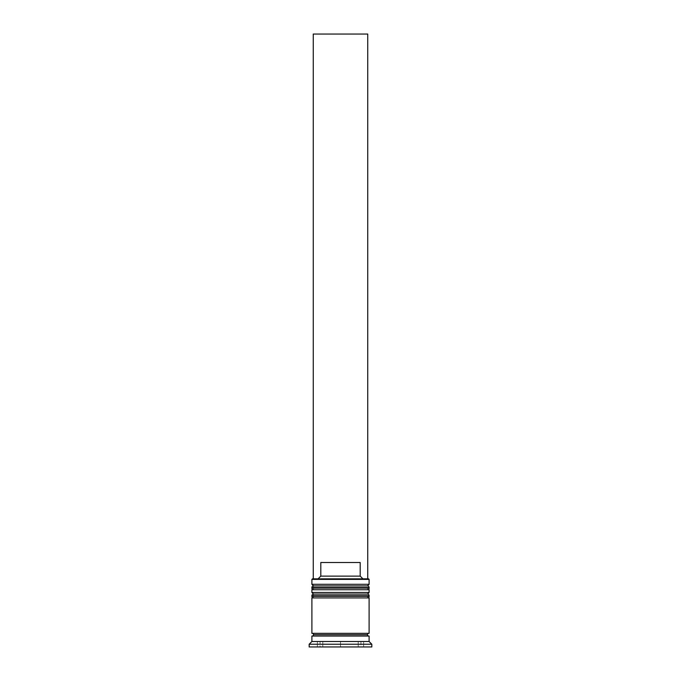 <?xml version="1.0" encoding="UTF-8"?>
<svg xmlns="http://www.w3.org/2000/svg" width="681" height="681" viewBox="0 0 681 681"><rect width="100%" height="100%" fill="white"/><g stroke="black" fill="none" stroke-linecap="round" stroke-linejoin="round"><path stroke-width="0.51" stroke-dasharray="3.4 2.55" d="M313.532 589.746L367.468 589.746L313.532 589.746L367.468 589.746L367.468 585.932L367.468 589.746L366.948 589.746L369.102 589.746L311.898 589.746L367.468 589.746L313.532 589.746L313.532 585.932L367.468 585.932L313.532 585.932L367.468 585.932L313.532 585.932L313.532 589.746M369.102 588.112L311.898 588.112L369.102 588.112M311.898 587.567L369.102 587.567L311.898 587.567M313.532 597.918L367.468 597.918L313.532 597.918L367.468 597.918L367.468 594.104L367.468 597.918L366.948 597.918L369.102 597.918L311.898 597.918L367.468 597.918L313.532 597.918L313.532 594.104L367.468 594.104L313.532 594.104L367.468 594.104L313.532 594.104L313.532 597.918M369.102 596.284L311.898 596.284L369.102 596.284M311.898 595.739L369.102 595.739L311.898 595.739M368.83 636.054L311.898 636.054L368.83 636.054M367.468 634.692L313.532 634.692L367.468 634.692M368.83 633.33L311.898 633.33L368.83 633.33M322.794 641.502L322.794 646.95L320.07 646.95L320.07 641.502L322.794 641.502L320.07 641.502L320.07 646.95L322.794 646.95L322.794 641.502L320.76 641.502L322.794 641.502L322.794 646.95L320.07 646.95L322.794 646.95L322.794 641.502M368.557 578.85L312.443 578.85L368.557 578.85M367.74 578.85L313.26 578.85L367.74 578.85L318.053 578.85L362.947 578.85L360.198 576.126L362.947 578.85L367.74 578.85L367.74 34.05L367.74 578.85M320.802 562.506L360.198 562.506L360.198 576.126L320.802 576.126L360.198 576.126L360.198 562.506L320.802 562.506L360.198 562.506L320.802 562.506L360.198 562.506L320.802 562.506L320.802 576.126L320.802 562.506M340.526 646.95L358.18 646.95L358.18 641.502L340.526 641.502L340.526 646.95L340.526 641.502L358.18 641.502L358.18 646.95L340.526 646.95L358.18 646.95L340.526 646.95L358.18 646.95L340.526 646.95L358.18 646.95L358.18 641.502L340.526 641.502L358.18 641.502L340.526 641.502L358.18 641.502L340.526 641.502L340.526 646.95L340.526 641.502L358.18 641.502L358.18 646.95L340.526 646.95M358.206 641.502L358.206 646.95L358.206 641.502L360.93 641.502L358.206 641.502L360.93 641.502L358.206 641.502L358.206 646.95L360.93 646.95L358.206 646.95L360.93 646.95L358.206 646.95L358.206 641.502M340.474 646.95L322.82 646.95L322.82 641.502L340.474 641.502L340.474 646.95L322.82 646.95L340.474 646.95L340.474 641.502L322.82 641.502L340.474 641.502L322.82 641.502L340.474 641.502L322.82 641.502L322.82 646.95L340.474 646.95L322.82 646.95L340.474 646.95L322.82 646.95L322.82 641.502L340.474 641.502L340.474 646.95L340.474 641.502L322.82 641.502L322.82 646.95L340.474 646.95M309.174 646.95L371.826 646.95L309.174 646.95M340.5 646.95L363.654 646.95L317.346 646.95L363.654 646.95L363.654 641.502L340.5 641.502L340.5 646.95L340.5 641.502L363.654 641.502L363.654 646.95L363.654 641.502L363.654 646.95L317.346 646.95L317.346 641.502L340.5 641.502L340.5 646.95L340.5 641.502L317.346 641.502L317.346 646.95L317.346 641.502L317.346 646.95L340.5 646.95M309.174 644.226L371.826 644.226L309.174 644.226M369.102 641.502L311.898 641.502L369.102 641.502M369.102 592.47L311.898 592.47L369.102 592.47M369.102 584.298L311.898 584.298L369.102 584.298M311.898 579.395L369.102 579.395L311.898 579.395M363.654 641.502L317.346 641.502L363.654 641.502M320.07 641.502L320.76 641.502L320.07 641.502M318.053 578.85L320.802 576.126L318.053 578.85L313.26 578.85L313.26 34.05L367.74 34.05L313.26 34.05L313.26 578.85L318.053 578.85M360.93 641.502L360.93 646.95"/><path stroke-width="1.02" d="M367.468 585.932L313.532 585.932A1.634 1.634 0 0 0 311.898 587.567L369.102 587.567A1.634 1.634 0 0 0 367.468 585.932L313.532 585.932L367.468 585.932A1.634 1.634 0 0 1 369.102 587.567L311.898 587.567L311.898 588.112A1.634 1.634 0 0 0 313.532 589.746A1.634 1.634 0 0 1 311.898 588.112L369.102 588.112L311.898 588.112L311.898 587.567A1.634 1.634 0 0 1 313.532 585.932L311.898 584.298L313.532 585.932L367.468 585.932L369.102 584.298L311.898 584.298L369.102 584.298L369.102 579.395L368.557 578.85L312.443 578.85L311.898 579.395L369.102 579.395L311.898 579.395L311.898 584.298L311.898 579.395L312.443 578.85L368.557 578.85L369.102 579.395L369.102 584.298L367.468 585.932M367.468 589.746A1.634 1.634 0 0 0 369.102 588.112L369.102 587.567L369.102 588.112A1.634 1.634 0 0 1 367.468 589.746M367.468 594.104L313.532 594.104A1.634 1.634 0 0 0 311.898 595.739L369.102 595.739A1.634 1.634 0 0 0 367.468 594.104L313.532 594.104L367.468 594.104A1.634 1.634 0 0 1 369.102 595.739L311.898 595.739L311.898 596.284A1.634 1.634 0 0 0 313.532 597.918A1.634 1.634 0 0 1 311.898 596.284L369.102 596.284L311.898 596.284L311.898 595.739A1.634 1.634 0 0 1 313.532 594.104L311.898 592.47L313.532 594.104L367.468 594.104L369.102 592.47L311.898 592.47L369.102 592.47L369.102 589.746L311.898 589.746L311.898 592.47L311.898 589.746L369.102 589.746L369.102 592.47L367.468 594.104M367.468 597.918A1.634 1.634 0 0 0 369.102 596.284L369.102 595.739L369.102 596.284A1.634 1.634 0 0 1 367.468 597.918M312.17 636.054A1.362 1.362 0 0 0 313.532 634.692L367.468 634.692A1.362 1.362 0 0 0 368.83 636.054A1.362 1.362 0 0 1 367.468 634.692A1.362 1.362 0 0 1 368.83 633.33A1.362 1.362 0 0 0 367.468 634.692L313.532 634.692A1.362 1.362 0 0 1 312.17 636.054M371.826 644.226L369.102 641.502L311.898 641.502L309.174 644.226L371.826 644.226L309.174 644.226L309.174 646.95L371.826 646.95L371.826 644.226L371.826 646.95L309.174 646.95L309.174 644.226L311.898 641.502L369.102 641.502L369.102 636.054L311.898 636.054L311.898 641.502L311.898 636.054L369.102 636.054L369.102 641.502L371.826 644.226M369.102 633.33L369.102 597.918L311.898 597.918L311.898 633.33L369.102 633.33L311.898 633.33L311.898 597.918L369.102 597.918L369.102 633.33M312.17 633.33A1.362 1.362 0 0 1 313.532 634.692A1.362 1.362 0 0 0 312.17 633.33M360.198 576.126L320.802 576.126L318.053 578.85L320.802 576.126L360.198 576.126L360.198 562.506L320.802 562.506L320.802 576.126L320.802 562.506L360.198 562.506L360.198 576.126L362.947 578.85L360.198 576.126M313.26 578.85L313.26 34.05L367.74 34.05L367.74 578.85L367.74 34.05L313.26 34.05L313.26 578.85"/></g></svg>
